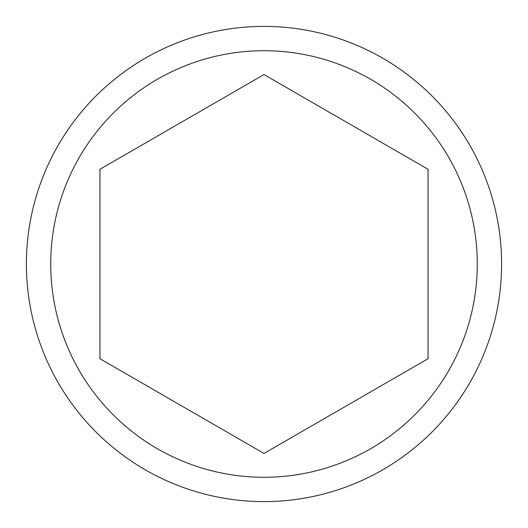<?xml version="1.0" encoding="UTF-8"?>
<svg xmlns="http://www.w3.org/2000/svg" width="528" height="528" viewBox="0 0 528 528"><rect width="100%" height="100%" fill="white"/><g stroke="black" fill="none" stroke-linecap="round" stroke-linejoin="round"><path stroke-width="0.79" d="M501.6 264A237.6 237.6 0 0 1 264 501.6A237.6 237.6 0 0 1 26.4 264A237.6 237.6 0 0 1 264 26.4A237.6 237.6 0 0 1 501.6 264M428.056 169.283L264 74.56L428.056 169.283L428.056 358.717L264 453.44L99.944 358.717L99.944 169.283L264 74.56L99.944 169.283M50.728 264A213.272 213.272 0 0 1 264 50.728A213.272 213.272 0 0 1 477.272 264A213.272 213.272 0 0 1 264 477.272A213.272 213.272 0 0 1 50.728 264M99.944 264L99.944 358.717L264 453.44L428.056 358.717L428.056 264"/></g></svg>
